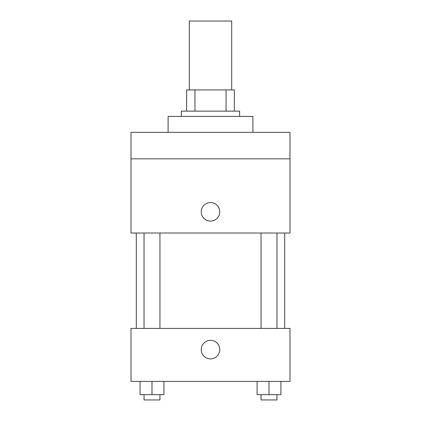 <?xml version="1.0" encoding="UTF-8"?>
<svg xmlns="http://www.w3.org/2000/svg" width="421" height="421" viewBox="0 0 421 421"><rect width="100%" height="100%" fill="white"/><g stroke="black" fill="none" stroke-linecap="round" stroke-linejoin="round"><path stroke-width="0.63" d="M231.697 89.941L231.697 21.05L189.303 21.05L189.303 89.941M194.949 111.139L194.949 89.941L186.656 89.941L186.656 111.139L186.656 89.941M194.949 89.941L234.344 89.941L234.344 111.139M226.051 111.139L226.051 89.941M181.356 116.438L181.356 111.139L239.644 111.139L239.644 116.438M252.895 132.336L252.895 116.438L168.105 116.438L168.105 132.336M131.01 132.336L289.99 132.336L289.99 158.833L131.01 158.833L131.01 132.336M289.99 158.833L289.99 233.024L131.01 233.024L131.01 158.833M210.5 221.099A9.273 9.273 0 0 1 202.469 207.19A9.273 9.273 0 0 1 218.531 207.19A9.273 9.273 0 0 1 210.5 221.099M131.01 328.412L289.99 328.412L289.99 381.405L131.01 381.405L131.01 328.412M210.5 358.881A9.273 9.273 0 0 1 202.469 344.967A9.273 9.273 0 0 1 218.531 344.967A9.273 9.273 0 0 1 210.5 358.881M257.078 381.405L257.078 394.651L280.928 394.651L280.928 381.405L280.928 394.651M269.003 394.651L269.003 381.405M276.955 394.651L276.955 399.95L261.057 399.95L261.057 394.651M140.072 381.405L140.072 394.651L163.922 394.651L163.922 381.405L163.922 394.651M151.997 394.651L151.997 381.405M159.943 394.651L159.943 399.95L144.045 399.95L144.045 394.651M284.691 328.412L284.691 233.024M136.309 328.412L136.309 233.024M261.057 233.024L261.057 328.412M276.955 233.024L276.955 328.412M159.943 328.412L159.943 233.024M144.045 328.412L144.045 233.024"/></g></svg>
